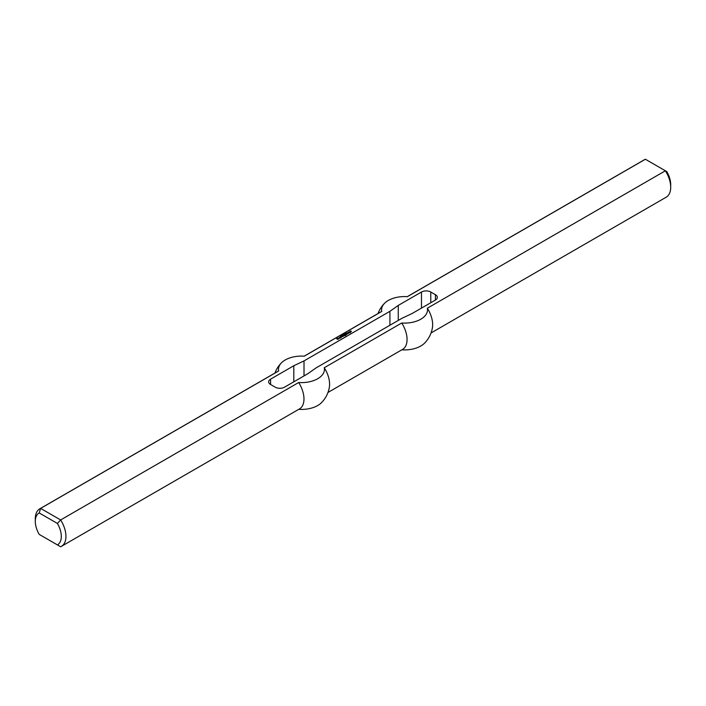 <?xml version="1.0" encoding="UTF-8"?>
<svg xmlns="http://www.w3.org/2000/svg" width="706" height="706" viewBox="0 0 706 706"><rect width="100%" height="100%" fill="white"/><g stroke="black" fill="none" stroke-linecap="round" stroke-linejoin="round"><path stroke-width="1.06" d="M345.746 333.435L345.252 333.488L345.746 333.532M345.252 333.488L345.914 333.435L345.216 333.611M343.593 334.776L342.931 334.388L343.593 334.776M343.213 334.829L342.251 334.785L343.213 334.9M341.607 335.756L340.998 335.5L341.607 335.853M340.769 335.685L341.342 336.03L340.769 335.747M337.83 338.651L338.704 338.748L337.962 339.445L336.63 338.712L337.468 338.033L336.983 338.58L337.962 339.109L337.697 338.395M336.983 338.58L337.892 339.374M338.704 338.748L338.086 338.395M346.699 333.232L347.679 333.832L346.214 334.679L345.013 334.212L346.443 334.282L345.958 333.629L346.831 334.062L346.637 333.232L347.476 333.947M346.019 333.629L346.77 334.326M345.34 334.017L346.011 334.679M340.627 337.115L341.466 337.23L340.821 337.795L339.745 337.397L340.627 337.115M340.23 337.3L340.627 337.795M339.815 337.442L340.398 337.106M340.945 336.93L341.404 337.459M348.164 332.914L347.193 332.95L348.199 332.517L348.914 332.932L348.261 333.497L347.511 333.285L348.164 333.029M348.199 332.517L348.843 333.161M350.176 332.429L349.338 332.835L349.073 332.164L348.358 332.27L349.267 331.899L350.361 332.8M349.267 331.899L349.885 332.526M339.224 337.547L340.204 338.148L338.739 338.43L339.551 338.183L339.162 337.547L340.001 338.262M344.528 334.45L345.79 335.412L344.846 335.765L345.463 335.368L344.396 335.235L344.59 334.723M344.59 334.45L345.825 335.385M349.788 331.414L350.67 330.946L350.211 331.502L351.447 331.661M351.253 331.282L350.476 331.996L351.253 331.546M351.058 331.546L349.788 331.599M343.292 335.2L343.901 335.827M342.675 336.082L341.695 336.118L343.416 336.1L342.41 336.683L342.022 336.418L342.675 336.197M342.701 335.694L343.354 336.33M342.207 335.562L341.66 335.182L342.251 335.553M341.819 335.094L342.357 335.447L341.819 335.165M340.301 336.162L340.821 336.303L340.398 336.462M344.149 334.362L343.645 334.415L344.149 334.45M343.831 334.176L344.316 334.353L343.831 334.273M345.066 333.761L344.104 333.709L345.066 333.823M345.613 332.932L346.417 333.135L345.499 333.188M435.417 300.059L435.417 294.693A6.566 3.795 0 0 1 437.341 297.376A6.566 3.795 0 0 1 435.417 300.059L412.198 313.464L401.988 318.282L316.085 367.879L307.728 373.774L284.518 387.179A6.566 3.795 180 0 1 275.225 387.179L270.583 384.496A6.566 3.795 180 0 1 268.659 381.814A6.566 3.795 180 0 1 270.583 379.14L293.802 365.734L304.012 360.907L389.915 311.32L398.272 305.416L421.482 292.019L421.482 308.098M431.048 332.958L666.208 197.186A21.665 12.514 -120 0 0 670.7 187.266L670.7 184.593A18.382 10.616 60 0 0 666.799 171.611L665.379 170.79L427.342 308.222A22.971 13.264 180 0 1 401.74 323.004L324.266 367.738A22.971 13.264 0 0 1 298.664 382.52L60.628 519.951L40.621 508.399A21.665 12.514 -120 0 0 39.792 508.814A21.665 12.514 -120 0 0 35.3 518.733L35.3 521.407A18.382 10.616 60 0 1 39.201 512.944L40.621 508.399L278.658 370.968A21.665 12.514 -120 0 0 277.829 371.382L39.792 508.814M670.7 187.266A21.665 12.514 -120 0 0 665.379 170.79L645.372 159.247A21.665 12.514 -120 0 0 644.543 159.662L407.23 296.67M278.658 370.968A22.971 13.264 0 0 1 281.641 362.655A22.971 13.264 0 0 1 304.26 356.186L381.734 311.461A22.971 13.264 180 0 1 384.717 303.139A22.971 13.264 180 0 1 407.336 296.679L645.372 159.247M435.417 294.693L430.775 292.019A6.566 3.795 0 0 0 421.482 292.019M39.201 512.944L57.398 523.446A18.382 10.616 60 0 1 57.398 544.891L39.201 534.389A18.382 10.616 60 0 1 35.3 521.407M40.621 535.21L39.201 534.389M57.398 523.446L60.628 519.951A21.665 12.514 -120 0 1 61.457 546.338A21.665 12.514 -120 0 1 60.628 546.753L57.398 544.891M293.802 381.814L293.802 365.734M304.012 375.919L304.012 360.907M61.457 546.338L299.494 408.906A21.665 12.514 -120 0 0 298.664 382.52M324.266 367.738A21.665 12.514 -120 0 1 329.402 386.809A28.231 28.231 0 0 1 321.283 402.861A22.971 13.264 180 0 1 298.77 409.33M327.972 392.465L402.57 349.399A21.665 12.514 -120 0 0 401.74 323.004M401.846 349.823A22.971 13.264 0 0 0 424.359 343.345A28.231 28.231 0 0 0 432.478 327.302A21.665 12.514 -120 0 0 427.342 308.222M389.915 325.254L389.915 311.32M398.272 320.427L398.272 305.416M381.734 311.461A21.665 12.514 -120 0 0 380.905 311.867L304.154 356.177M270.583 379.14L270.583 384.496M430.775 302.742L430.775 292.019M281.641 362.655A28.231 28.231 0 0 0 274.952 373.042M384.717 303.139A28.231 28.231 0 0 0 378.028 313.535"/></g></svg>
